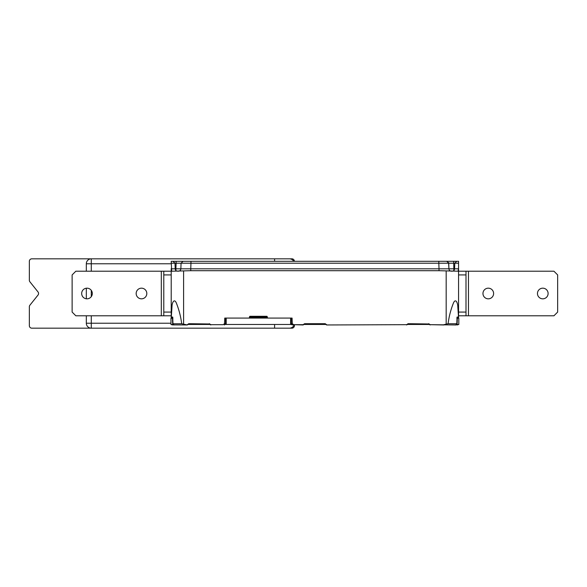 <?xml version="1.0" encoding="UTF-8"?>
<svg xmlns="http://www.w3.org/2000/svg" width="587" height="587" viewBox="0 0 587 587"><rect width="100%" height="100%" fill="white"/><g stroke="black" fill="none" stroke-linecap="round" stroke-linejoin="round"><path stroke-width="0.88" d="M458.564 318.271L458.564 317.868L457.647 318.271L458.564 317.868L457.794 306.502C457.779 303.391 455.842 298.064 453.59 302.665C450.875 309.32 449.04 316.349 448.079 323.745L456.803 323.753L457.075 317.061L458.454 317.061M458.087 271.209L458.564 268.553L458.564 271.209L439.017 270.702L439.017 268.817L448.916 268.817L448.725 263.211L454.778 263.211L456.759 261.296L458.564 261.296C456.18 261.296 456.18 261.296 458.564 261.296C456.18 261.296 456.18 261.296 458.564 261.296L458.564 268.817L458.564 263.211L454.778 263.211L454.587 268.817L448.916 268.817L448.578 262.543M458.564 315.791L458.564 312.079L465.997 312.079L465.997 315.791L458.564 315.791L458.564 317.699M458.564 268.553L458.564 263.211M171.213 315.791L163.78 315.791L163.78 312.079L171.213 312.079L171.213 318.271M171.213 262.873L171.213 261.296L190.958 261.296L183.034 261.296L181.053 263.211L176.107 263.211L176.107 261.296M171.213 268.553L171.213 271.209L171.69 271.209L171.213 261.296C173.598 261.296 173.598 261.296 171.213 261.296M448.6 262.587L448.725 263.211L446.744 261.296L438.819 261.296L456.759 261.296M439.017 270.702L190.76 270.702L190.76 268.817L439.017 268.817L438.819 263.211L190.958 263.211L190.76 268.817L180.862 268.817L181.053 263.211L190.958 263.211L190.958 261.296L438.819 261.296L438.819 263.211L448.725 263.211L446.817 261.296M453.67 261.296L453.868 270.475M180.862 268.817C180.671 270.277 179.849 271.069 178.382 271.209C179.849 271.069 180.671 270.277 180.862 268.817L175.909 268.817L175.909 270.475M451.396 271.209C449.928 271.069 449.106 270.269 448.916 268.817C449.106 270.277 449.928 271.069 451.396 271.209C449.928 271.069 449.106 270.277 448.916 268.817C449.106 270.277 449.928 271.069 451.396 271.209M190.76 270.702L171.69 271.209M172.754 318.271L172.703 317.061L171.323 317.061L171.998 306.399C171.984 303.208 174.06 298.079 176.239 302.767C178.925 309.422 180.745 316.415 181.699 323.745L172.651 323.767L174.053 324.963L172.974 323.753L172.754 318.271L170.964 318.271L170.964 324.464L172.894 324.464M457.53 324.963L458.564 324.398L456.29 324.89M443.904 324.963L430.132 324.677L455.725 324.963L456.803 323.753L455.725 324.963M455.894 324.963L456.29 324.963M293.727 324.677L303.163 324.963L304.565 323.973L325.213 323.973L326.614 324.963L406.688 324.677L326.614 324.963L325.213 323.701L304.565 323.701L303.163 324.677L293.727 324.677L292.304 323.753L292.077 318.073L224.748 318.073L224.513 323.753L223.089 324.677L210.748 324.677L223.089 324.677M292.077 318.073L224.748 318.073M171.323 317.061L172.512 318.271L171.213 317.868M173.488 324.89L187.341 324.963L181.699 323.745M173.488 324.963L171.213 324.398L172.248 324.963M172.703 317.061L172.901 318.271M171.316 317.178L171.213 317.699M187.341 324.963L188.743 323.973L209.346 323.973L188.743 323.701L187.341 324.677M209.346 323.701L210.748 324.677M224.513 323.753L225.569 323.745L225.665 318.271L226.208 318.271L226.208 324.464L226.208 318.271L226.208 324.464L225.32 324.464M293.727 324.963L290.616 324.464L290.616 318.271L291.159 318.271L291.255 323.745L292.304 323.753M325.213 323.701L326.614 324.677M406.688 324.963L408.09 323.973L428.73 323.973L408.09 323.701L406.688 324.677M428.73 323.701L430.132 324.677M457.647 318.271L458.462 317.178M457.075 317.061L456.877 318.271M448.079 323.745L443.904 324.677M210.748 324.963L209.581 324.141M225.569 323.745L224.329 324.963L225.569 323.745M292.495 324.963L291.255 323.745L292.495 324.963M430.132 324.963L428.972 324.141M267.136 316.452L249.68 316.452L249.38 317.281L267.437 317.281L266.909 316.29L249.915 316.29M456.884 324.464L458.814 324.464L458.814 318.271M429.141 324.464L407.679 324.464M325.624 324.464L304.154 324.464M290.616 324.464L226.208 324.464M209.757 324.464L188.332 324.464M86.326 271.209L86.326 263.776A4.953 4.953 0 0 1 91.279 258.823L289.45 258.823A4.953 4.953 0 0 1 293.742 261.296M294.094 324.963A4.953 4.953 0 0 1 289.45 328.177L91.279 328.177A4.953 4.953 0 0 1 86.326 323.224L86.326 315.791M86.326 298.783L86.326 288.217M141.489 298.827A5.327 5.327 0 0 1 136.162 293.5A5.327 5.327 0 0 1 141.489 288.173A5.327 5.327 0 0 1 146.816 293.5A5.327 5.327 0 0 1 141.489 298.827M86.993 298.827A5.327 5.327 0 0 1 81.666 293.5A5.327 5.327 0 0 1 86.993 288.173A5.327 5.327 0 0 1 92.313 293.5A5.327 5.327 0 0 1 86.993 298.827M163.78 315.791L75.84 315.791L72.128 312.079L72.128 274.921L75.84 271.209L171.213 271.209L171.213 274.921L163.78 274.921L163.78 271.209M171.213 312.079L171.213 274.921M163.78 312.079L163.78 274.921M488.289 288.173A5.327 5.327 0 0 1 493.616 293.5A5.327 5.327 0 0 1 488.289 298.827A5.327 5.327 0 0 1 482.962 293.5A5.327 5.327 0 0 1 488.289 288.173M542.784 288.173A5.327 5.327 0 0 1 548.111 293.5A5.327 5.327 0 0 1 542.784 298.827A5.327 5.327 0 0 1 537.465 293.5A5.327 5.327 0 0 1 542.784 288.173M465.997 271.209L465.997 274.921L458.564 274.921L458.564 271.209L553.937 271.209L557.65 274.921L557.65 312.079L553.937 315.791L465.997 315.791M458.564 274.921L458.564 312.079M465.997 274.921L465.997 312.079M171.213 263.776L91.279 263.776L91.279 258.823L31.83 258.823A2.48 2.48 0 0 0 29.35 261.296L29.35 280.248A2.48 2.48 0 0 0 29.893 281.789L38.023 291.952A2.48 2.48 0 0 1 38.023 295.048L29.893 305.211A2.48 2.48 0 0 0 29.35 306.752L29.35 325.704A2.48 2.48 0 0 0 31.83 328.177L91.279 328.177L91.279 323.224L170.964 323.224M294.403 324.963L294.403 325.704A2.48 2.48 0 0 1 291.93 328.177L275.457 328.177M294.403 261.296A2.48 2.48 0 0 0 291.93 258.823L275.457 258.823M171.213 263.211L176.107 263.211L175.909 268.817L175.19 268.817C175.381 270.277 176.203 271.069 177.67 271.209M171.213 268.817L175.19 268.817L174.999 263.211L173.018 261.296M458.564 268.817L454.587 268.817C454.397 270.277 453.575 271.069 452.107 271.209M446.179 271.209L446.179 324.494M183.599 271.209L183.599 324.494M86.326 263.776L91.279 263.776L91.279 271.209M91.279 290.345L91.279 296.655M91.279 315.791L91.279 323.224L86.326 323.224A4.953 4.953 0 0 0 91.279 328.177M274.591 258.823L274.591 261.296M274.591 324.464L274.591 328.177M161.308 315.791L161.308 271.209M468.47 271.209L468.47 315.791M181.053 263.211L183.034 261.296M172.431 317.809L172.651 323.767M457.346 317.809L457.126 323.767"/></g></svg>
